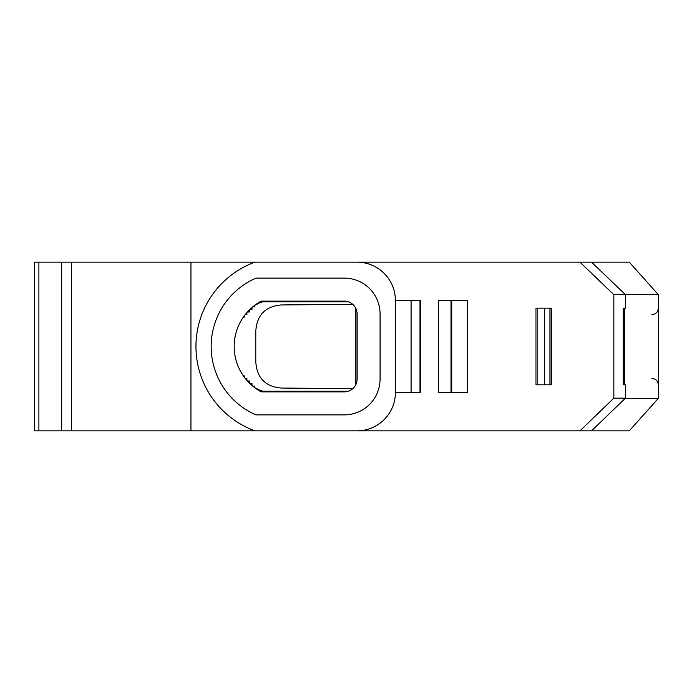 <?xml version="1.0" encoding="UTF-8"?>
<svg xmlns="http://www.w3.org/2000/svg" width="693" height="693" viewBox="0 0 693 693"><rect width="100%" height="100%" fill="white"/><g stroke="black" fill="none" stroke-linecap="round" stroke-linejoin="round"><path stroke-width="1.04" d="M71.474 430.838L579.963 430.838L613.833 398.172L613.833 294.655L625.433 294.655L591.562 262.162L71.474 262.162L71.474 430.838L34.65 430.838L34.65 262.162L71.474 262.162M260.057 301.776L348.328 301.776A12.777 12.777 0 0 1 352.754 304.331L281.167 304.955C265.549 306.358 257.103 314.873 255.838 330.509L255.838 362.491C257.103 378.127 265.549 386.642 281.167 388.045L352.754 388.669A12.777 12.777 0 0 1 348.328 391.224L260.057 391.224M252.33 307.216A25.554 25.554 0 0 1 252.72 306.886L254.53 306.886L254.53 305.44M254.53 305.535A25.554 25.554 0 0 1 256.488 304.331M257.086 304.01A25.554 25.554 0 0 1 263.141 301.776M263.141 391.224A25.554 25.554 0 0 1 257.086 388.99M256.488 388.669A25.554 25.554 0 0 1 254.53 387.465M254.53 387.56L254.53 386.114L252.72 386.114A25.554 25.554 0 0 1 252.33 385.784M625.251 398.345L658.35 398.345L658.35 294.655L625.433 294.655L625.433 308.168L623.267 308.168L623.267 384.832L625.433 384.832L625.433 398.172L591.562 430.838L579.963 430.838M38.886 262.162L38.886 430.838M61.764 262.162L61.764 430.838M190.947 430.838L190.947 262.162M254.92 262.162A89.795 89.795 0 0 0 254.92 430.838M357.068 430.838A38.332 38.332 0 0 0 395.4 392.498L395.4 300.502A38.332 38.332 0 0 0 357.068 262.162M380.067 379.097A35.776 35.776 0 0 1 344.291 414.882L255.977 414.882A74.575 74.575 0 0 1 255.977 278.118L344.291 278.118A35.776 35.776 0 0 1 380.067 313.903L380.067 379.097M613.833 294.655L579.963 262.162M551.299 384.832L549.965 384.832L549.965 308.168L551.299 308.168L551.299 384.832L535.966 384.832L535.966 308.168L537.188 308.168L537.188 384.832L535.966 384.832M551.299 308.168L535.966 308.168M467.567 300.502L467.567 392.498L438.331 392.498L438.331 300.502L467.567 300.502M625.433 398.172L613.833 398.172M261.226 391.874L344.291 391.874A12.777 12.777 0 0 0 357.068 379.097L357.068 313.903A12.777 12.777 0 0 0 344.291 301.126L261.226 301.126A51.577 51.577 0 0 0 261.226 391.874M395.4 300.502L411.088 300.502L411.088 392.498L395.4 392.498M411.088 300.502L420.322 300.502L420.322 392.498L411.088 392.498M243.364 317.108L244.308 317.108L244.308 315.791M355.786 308.333L355.786 384.667M256.046 304.331L257.086 304.331L257.086 303.621M249.87 309.442L251.975 309.442L251.975 307.519M247.41 311.997L249.419 311.997L249.419 309.884M245.253 314.553L246.864 314.553L246.864 312.612M244.308 377.209L244.308 375.892L243.364 375.892M246.864 380.388L246.864 378.447L245.253 378.447M249.419 383.116L249.419 381.003L247.41 381.003M251.975 385.481L251.975 383.558L249.87 383.558M257.086 389.379L257.086 388.669L256.046 388.669M624.662 384.832L624.662 308.168M544.559 384.832L544.559 308.168M591.562 430.838L629.296 430.838L658.35 398.345M591.562 262.162L629.296 262.162L658.35 294.655M419.993 300.502L419.993 392.498M451.793 392.498L451.793 300.502M451.048 300.502L451.048 392.498M658.35 384.832L658.35 384.832C657.969 380.951 655.838 378.82 651.957 378.447M651.957 314.553C655.838 314.18 657.969 312.049 658.35 308.168"/></g></svg>
